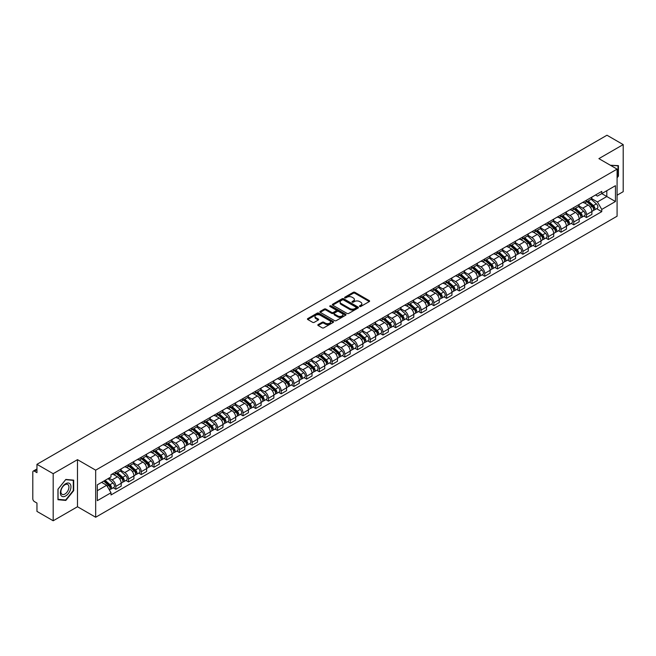 <?xml version="1.0" encoding="UTF-8"?>
<svg xmlns="http://www.w3.org/2000/svg" width="656" height="656" viewBox="0 0 656 656"><rect width="100%" height="100%" fill="white"/><g stroke="black" fill="none" stroke-linecap="round" stroke-linejoin="round"><path stroke-width="0.98" d="M359.66 306.475A0.795 0.459 0 0 0 360.784 306.475L369.287 301.563A1.132 0.656 0 0 0 369.623 301.104A1.132 0.656 0 0 0 369.287 300.637L354.88 292.322A1.132 0.656 0 0 0 353.281 292.322L344.777 297.234A0.795 0.459 0 0 0 345.892 297.881L346.999 297.242A3.624 2.091 0 0 1 352.116 297.242L353.322 297.939A3.624 2.091 0 0 1 354.379 299.415A3.624 2.091 0 0 1 353.322 300.891L352.223 301.53A0.795 0.459 0 0 0 353.338 302.178L354.437 301.539A3.624 2.091 0 0 1 359.562 301.539L360.767 302.236A3.624 2.091 0 0 1 361.825 303.712A3.624 2.091 0 0 1 360.767 305.188L359.66 305.827A0.795 0.459 0 0 0 359.66 306.475L359.66 305.827M318.144 324.581A1.132 0.656 0 0 0 317.807 325.04A1.132 0.656 0 0 0 318.144 325.499L322.186 327.836A1.132 0.656 0 0 0 323.785 327.836L333.232 322.383A1.132 0.656 0 0 0 333.56 321.924A1.132 0.656 0 0 0 333.232 321.456L318.824 313.142A1.132 0.656 0 0 0 317.217 313.142L307.779 318.595A1.132 0.656 0 0 0 307.443 319.054A1.132 0.656 0 0 0 307.779 319.521L312.658 322.334A1.132 0.656 0 0 0 314.257 322.334L318.299 320.005A1.132 0.656 0 0 0 318.636 319.538A1.132 0.656 0 0 0 318.299 319.078L315.88 317.684A3.026 1.747 0 0 1 314.995 316.446A3.026 1.747 0 0 1 316.864 314.831A3.026 1.747 0 0 1 320.161 315.208L329.648 320.686A3.026 1.747 0 0 1 330.534 321.924A3.026 1.747 0 0 1 328.664 323.539A3.026 1.747 0 0 1 325.368 323.154L323.785 322.244A1.132 0.656 0 0 0 322.186 322.244L318.144 324.581L318.144 325.499L322.186 323.187L322.186 322.244M95.669 470.163L77.49 459.659L53.185 473.689L36.957 464.325L606.972 135.226L623.2 144.599L598.895 158.629L617.083 169.125L95.669 470.163L95.669 517.24L617.083 216.209L617.083 169.125M347.073 313.461A1.132 0.656 0 0 0 348.68 313.461L358.119 308.008A1.132 0.656 0 0 0 358.455 307.549A1.132 0.656 0 0 0 358.119 307.09L343.711 298.767A1.132 0.656 0 0 0 342.112 298.767L332.666 304.22A1.132 0.656 0 0 0 332.338 304.679A1.132 0.656 0 0 0 332.666 305.147L347.073 313.461M330.222 306.647A0.795 0.459 0 0 1 331.026 306.754L345.663 315.208L336.233 320.653A1.132 0.656 0 0 1 334.626 320.653L320.218 312.33L320.218 311.403A1.132 0.656 0 0 0 319.89 311.871A1.132 0.656 0 0 0 320.218 312.33M320.218 311.403L324.261 309.074A1.132 0.656 0 0 1 325.868 309.074L331.706 312.445A1.132 0.656 0 0 0 333.305 312.445L335.987 310.895A1.132 0.656 0 0 0 336.323 310.436A1.132 0.656 0 0 0 335.987 309.976L329.911 306.459A0.795 0.459 0 0 1 331.026 305.819L345.679 314.273A1.132 0.656 0 0 1 346.007 314.732A1.132 0.656 0 0 1 345.679 315.2L345.679 314.273M53.185 473.689L53.185 520.774L36.957 511.401L36.957 503.07L34.432 501.61A2.304 1.328 -120 0 1 32.8 498.781L32.8 472.14A2.304 1.328 -120 0 1 33.276 471.082L36.957 468.958M617.083 195.209L623.2 191.675L623.2 144.599M53.185 520.774L77.49 506.744L95.669 517.24M36.957 464.325L36.957 472.656L34.432 471.197A2.304 1.328 -120 0 0 33.276 471.082M586.505 200.203A5.305 3.067 60 0 1 585.406 202.581L590.785 199.473A5.305 3.067 -120 0 0 591.884 197.095M578.863 205.91L582.749 208.157A5.305 3.067 60 0 1 586.505 214.651L591.884 211.544A5.305 3.067 -120 0 0 588.137 205.049L584.283 202.827M591.884 211.544L591.884 214.422L586.505 217.521L583.922 216.037M585.406 202.581A5.305 3.067 60 0 1 582.79 202.343M586.505 214.651L586.505 217.521M573.779 207.542A5.305 3.067 60 0 1 572.68 209.928L578.067 206.82A5.305 3.067 -120 0 0 579.166 204.434M571.204 223.376L573.779 224.869L579.166 221.761L579.166 218.891A5.305 3.067 -120 0 0 575.41 212.396L571.565 210.166M572.68 209.928A5.305 3.067 60 0 1 570.072 209.682M566.144 213.257L570.031 215.504A5.305 3.067 60 0 1 573.779 221.999L573.779 224.869M561.06 214.889A5.305 3.067 60 0 1 559.962 217.267L565.341 214.159A5.305 3.067 -120 0 0 566.44 211.781M558.477 230.723L561.06 232.216L566.44 229.108L566.44 226.238A5.305 3.067 -120 0 0 562.692 219.735L558.838 217.513M559.962 217.267A5.305 3.067 60 0 1 557.354 217.029M553.426 220.605L557.313 222.843A5.305 3.067 60 0 1 561.06 229.346L561.06 232.216M548.342 222.236A5.305 3.067 60 0 1 547.243 224.614L552.623 221.507A5.305 3.067 -120 0 0 553.721 219.129M545.759 238.071L548.342 239.563L553.721 236.455L553.721 233.577A5.305 3.067 -120 0 0 549.974 227.083L546.12 224.86M547.243 224.614A5.305 3.067 60 0 1 544.628 224.377M540.7 227.944L544.587 230.19A5.305 3.067 60 0 1 548.342 236.685L548.342 239.563M535.616 229.575A5.305 3.067 60 0 1 534.517 231.962L539.904 228.854A5.305 3.067 -120 0 0 541.003 226.468M533.041 245.418L535.616 246.902L541.003 243.794L541.003 240.924A5.305 3.067 -120 0 0 537.248 234.43L533.394 232.199M534.517 231.962A5.305 3.067 60 0 1 531.909 231.724M527.982 235.291L531.868 237.538A5.305 3.067 60 0 1 535.616 244.032L535.616 246.902M522.898 236.923A5.305 3.067 60 0 1 521.799 239.301L527.178 236.193A5.305 3.067 -120 0 0 528.277 233.815M520.315 252.757L522.898 254.249L528.277 251.141L528.277 248.271A5.305 3.067 -120 0 0 524.529 241.769L520.675 239.547M521.799 239.301A5.305 3.067 60 0 1 519.183 239.063M515.255 242.638L519.142 244.877A5.305 3.067 60 0 1 522.898 251.379L522.898 254.249M510.179 244.27A5.305 3.067 60 0 1 509.081 246.648L514.46 243.54A5.305 3.067 -120 0 0 515.559 241.162M507.596 260.104L510.179 261.596L515.559 258.489L515.559 255.61A5.305 3.067 -120 0 0 511.803 249.116L507.957 246.894M509.081 246.648A5.305 3.067 60 0 1 506.465 246.41M502.537 249.977L506.424 252.224A5.305 3.067 60 0 1 510.179 258.718L510.179 261.596M497.453 251.609A5.305 3.067 60 0 1 496.354 253.995L501.742 250.887A5.305 3.067 -120 0 0 502.84 248.501M494.87 267.451L497.453 268.935L502.84 265.828L502.84 262.958A5.305 3.067 -120 0 0 499.085 256.463L495.231 254.233M496.354 253.995A5.305 3.067 60 0 1 493.747 253.757M489.819 257.324L493.706 259.571A5.305 3.067 60 0 1 497.453 266.065L497.453 268.935M484.735 258.956A5.305 3.067 60 0 1 483.636 261.334L489.015 258.226A5.305 3.067 -120 0 0 490.114 255.848M482.152 274.79L484.735 276.283L490.114 273.175L490.114 270.305A5.305 3.067 -120 0 0 486.367 263.802L482.513 261.58M483.636 261.334A5.305 3.067 60 0 1 481.02 261.096M477.092 264.671L480.979 266.91A5.305 3.067 60 0 1 484.735 273.413L484.735 276.283M472.008 266.303A5.305 3.067 60 0 1 470.91 268.681L476.297 265.573A5.305 3.067 -120 0 0 477.396 263.195M469.434 282.137L472.008 283.63L477.396 280.522L477.396 277.644A5.305 3.067 -120 0 0 473.64 271.149L469.794 268.927M470.91 268.681A5.305 3.067 60 0 1 468.302 268.443M464.374 272.01L468.261 274.257A5.305 3.067 60 0 1 472.008 280.752L472.008 283.63M459.29 273.642A5.305 3.067 60 0 1 458.191 276.028L463.571 272.921A5.305 3.067 -120 0 0 464.669 270.534M456.707 289.485L459.29 290.969L464.669 287.861L464.669 284.991A5.305 3.067 -120 0 0 460.922 278.497L457.068 276.274M458.191 276.028A5.305 3.067 60 0 1 455.584 275.791M451.656 279.358L455.543 281.604A5.305 3.067 60 0 1 459.29 288.099L459.29 290.969M446.572 280.989A5.305 3.067 60 0 1 445.473 283.367L450.852 280.268A5.305 3.067 -120 0 0 451.951 277.882M443.989 296.824L446.572 298.316L451.951 295.208L451.951 292.338A5.305 3.067 -120 0 0 448.204 285.836L444.35 283.613M445.473 283.367A5.305 3.067 60 0 1 442.857 283.13M438.93 286.705L442.816 288.943A5.305 3.067 60 0 1 446.572 295.446L446.572 298.316M433.846 288.337A5.305 3.067 60 0 1 432.747 290.715L438.134 287.607A5.305 3.067 -120 0 0 439.233 285.229M431.271 304.171L433.846 305.663L439.233 302.555L439.233 299.677A5.305 3.067 -120 0 0 435.477 293.183L431.623 290.961M432.747 290.715A5.305 3.067 60 0 1 430.139 290.477M426.211 294.044L430.098 296.291A5.305 3.067 60 0 1 433.846 302.785L433.846 305.663M421.127 295.676A5.305 3.067 60 0 1 420.029 298.062L425.408 294.954A5.305 3.067 -120 0 0 426.507 292.568M418.544 311.518L421.127 313.002L426.507 309.894L426.507 307.024A5.305 3.067 -120 0 0 422.759 300.53L418.905 298.308M420.029 298.062A5.305 3.067 60 0 1 417.413 297.824M413.485 301.391L417.372 303.638A5.305 3.067 60 0 1 421.127 310.132L421.127 313.002M408.401 303.023A5.305 3.067 60 0 1 407.31 305.409L412.69 302.301A5.305 3.067 -120 0 0 413.788 299.915M405.826 318.857L408.409 320.349L413.788 317.242L413.788 314.372A5.305 3.067 -120 0 0 410.033 307.869L406.187 305.647M407.31 305.409A5.305 3.067 60 0 1 404.695 305.163M400.767 308.738L404.654 310.977A5.305 3.067 60 0 1 408.409 317.479L408.409 320.349M395.683 310.37A5.305 3.067 60 0 1 394.584 312.748L399.971 309.64A5.305 3.067 -120 0 0 401.062 307.262M393.1 326.204L395.683 327.697L401.062 324.589L401.062 321.719A5.305 3.067 -120 0 0 397.315 315.216L393.461 312.994M394.584 312.748A5.305 3.067 60 0 1 391.976 312.51M388.049 316.077L391.935 318.324A5.305 3.067 60 0 1 395.683 324.818L395.683 327.697M382.965 317.709A5.305 3.067 60 0 1 381.866 320.095L387.245 316.987A5.305 3.067 -120 0 0 388.344 314.609M380.382 333.551L382.965 335.036L388.344 331.928L388.344 329.058A5.305 3.067 -120 0 0 384.596 322.563L380.742 320.341M381.866 320.095A5.305 3.067 60 0 1 379.25 319.857M375.322 323.424L379.209 325.671A5.305 3.067 60 0 1 382.965 332.166L382.965 335.036M370.238 325.056A5.305 3.067 60 0 1 369.139 327.442L374.527 324.335A5.305 3.067 -120 0 0 375.626 321.948M367.663 340.89L370.238 342.383L375.626 339.275L375.626 336.405A5.305 3.067 -120 0 0 371.87 329.911L368.016 327.68M369.139 327.442A5.305 3.067 60 0 1 366.532 327.196M362.604 330.772L366.491 333.01A5.305 3.067 60 0 1 370.238 339.513L370.238 342.383M357.52 332.403A5.305 3.067 60 0 1 356.421 334.781L361.8 331.674A5.305 3.067 -120 0 0 362.899 329.296M354.937 348.238L357.52 349.73L362.899 346.622L362.899 343.752A5.305 3.067 -120 0 0 359.152 337.25L355.298 335.027M356.421 334.781A5.305 3.067 60 0 1 353.814 334.544M349.878 338.111L353.773 340.357A5.305 3.067 60 0 1 357.52 346.86L357.52 349.73M344.802 339.751A5.305 3.067 60 0 1 343.703 342.129L349.082 339.021A5.305 3.067 -120 0 0 350.181 336.643M342.219 355.585L344.802 357.069L350.181 353.961L350.181 351.091A5.305 3.067 -120 0 0 346.434 344.597L342.58 342.375M343.703 342.129A5.305 3.067 60 0 1 341.087 341.891M337.159 345.458L341.046 347.705A5.305 3.067 60 0 1 344.802 354.199L344.802 357.069M332.075 347.09A5.305 3.067 60 0 1 330.977 349.476L336.364 346.368A5.305 3.067 -120 0 0 337.463 343.982M329.501 362.924L332.075 364.416L337.463 361.308L337.463 358.438A5.305 3.067 -120 0 0 333.707 351.944L329.853 349.714M330.977 349.476A5.305 3.067 60 0 1 328.369 349.23M324.441 352.805L328.328 355.052A5.305 3.067 60 0 1 332.075 361.546L332.075 364.416M319.357 354.437A5.305 3.067 60 0 1 318.258 356.815L323.638 353.707A5.305 3.067 -120 0 0 324.736 351.329M316.774 370.271L319.357 371.763L324.736 368.656L324.736 365.786A5.305 3.067 -120 0 0 320.989 359.283L317.135 357.061M318.258 356.815A5.305 3.067 60 0 1 315.643 356.577M311.715 360.152L315.602 362.391A5.305 3.067 60 0 1 319.357 368.893L319.357 371.763M306.631 361.784A5.305 3.067 60 0 1 305.532 364.162L310.919 361.054A5.305 3.067 -120 0 0 312.018 358.676M304.056 377.618L306.631 379.102L312.018 376.003L312.018 373.125A5.305 3.067 -120 0 0 308.263 366.63L304.417 364.408M305.532 364.162A5.305 3.067 60 0 1 302.924 363.924M298.997 367.491L302.883 369.738A5.305 3.067 60 0 1 306.631 376.232L306.631 379.102M293.913 369.123A5.305 3.067 60 0 1 292.814 371.509L298.193 368.401A5.305 3.067 -120 0 0 299.292 366.015M291.33 384.957L293.913 386.45L299.292 383.342L299.292 380.472A5.305 3.067 -120 0 0 295.544 373.977L291.69 371.747M292.814 371.509A5.305 3.067 60 0 1 290.206 371.263M286.278 374.838L290.165 377.085A5.305 3.067 60 0 1 293.913 383.58L293.913 386.45M281.194 376.47A5.305 3.067 60 0 1 280.096 378.848L285.475 375.74A5.305 3.067 -120 0 0 286.574 373.362M278.611 392.304L281.194 393.797L286.574 390.689L286.574 387.819A5.305 3.067 -120 0 0 282.826 381.316L278.972 379.094M280.096 378.848A5.305 3.067 60 0 1 277.48 378.61M273.552 382.186L277.439 384.424A5.305 3.067 60 0 1 281.194 390.927L281.194 393.797M268.468 383.817A5.305 3.067 60 0 1 267.369 386.195L272.757 383.088A5.305 3.067 -120 0 0 273.855 380.71M265.893 399.652L268.468 401.144L273.855 398.036L273.855 395.158A5.305 3.067 -120 0 0 270.1 388.664L266.246 386.441M267.369 386.195A5.305 3.067 60 0 1 264.762 385.958M260.834 389.525L264.721 391.771A5.305 3.067 60 0 1 268.468 398.266L268.468 401.144M255.75 391.156A5.305 3.067 60 0 1 254.651 393.543L260.03 390.435A5.305 3.067 -120 0 0 261.129 388.049M253.167 406.999L255.75 408.483L261.129 405.375L261.129 402.505A5.305 3.067 -120 0 0 257.382 396.011L253.528 393.78M254.651 393.543A5.305 3.067 60 0 1 252.035 393.305M248.107 396.872L251.994 399.119A5.305 3.067 60 0 1 255.75 405.613L255.75 408.483M243.032 398.504A5.305 3.067 60 0 1 241.933 400.882L247.312 397.774A5.305 3.067 -120 0 0 248.411 395.396M240.449 414.338L243.032 415.83L248.411 412.722L248.411 409.852A5.305 3.067 -120 0 0 244.655 403.35L240.809 401.128M241.933 400.882A5.305 3.067 60 0 1 239.317 400.644M235.389 404.219L239.276 406.458A5.305 3.067 60 0 1 243.032 412.96L243.032 415.83M230.305 405.851A5.305 3.067 60 0 1 229.206 408.229L234.594 405.121A5.305 3.067 -120 0 0 235.693 402.743M227.722 421.685L230.305 423.177L235.693 420.07L235.693 417.191A5.305 3.067 -120 0 0 231.937 410.697L228.083 408.475M229.206 408.229A5.305 3.067 60 0 1 226.599 407.991M222.671 411.558L226.558 413.805A5.305 3.067 60 0 1 230.305 420.299L230.305 423.177M217.587 413.19A5.305 3.067 60 0 1 216.488 415.576L221.867 412.468A5.305 3.067 -120 0 0 222.966 410.082M215.004 429.032L217.587 430.516L222.966 427.409L222.966 424.539A5.305 3.067 -120 0 0 219.219 418.044L215.365 415.814M216.488 415.576A5.305 3.067 60 0 1 213.872 415.338M209.945 418.905L213.831 421.152A5.305 3.067 60 0 1 217.587 427.646L217.587 430.516M204.861 420.537A5.305 3.067 60 0 1 203.762 422.915L209.149 419.807A5.305 3.067 -120 0 0 210.248 417.429M202.286 436.371L204.861 437.864L210.248 434.756L210.248 431.886A5.305 3.067 -120 0 0 206.492 425.383L202.647 423.161M203.762 422.915A5.305 3.067 60 0 1 201.154 422.677M197.226 426.252L201.113 428.491A5.305 3.067 60 0 1 204.861 434.994L204.861 437.864M192.142 427.884A5.305 3.067 60 0 1 191.044 430.262L196.423 427.154A5.305 3.067 -120 0 0 197.522 424.776M189.559 443.718L192.142 445.211L197.522 442.103L197.522 439.225A5.305 3.067 -120 0 0 193.774 432.73L189.92 430.508M191.044 430.262A5.305 3.067 60 0 1 188.436 430.024M184.508 433.591L188.395 435.838A5.305 3.067 60 0 1 192.142 442.333L192.142 445.211M179.424 435.223A5.305 3.067 60 0 1 178.325 437.609L183.705 434.502A5.305 3.067 -120 0 0 184.803 432.115M176.841 451.066L179.424 452.55L184.803 449.442L184.803 446.572A5.305 3.067 -120 0 0 181.056 440.078L177.202 437.855M178.325 437.609A5.305 3.067 60 0 1 175.71 437.372M171.782 440.939L175.669 443.185A5.305 3.067 60 0 1 179.424 449.68L179.424 452.55M166.698 442.57A5.305 3.067 60 0 1 165.599 444.948L170.986 441.849A5.305 3.067 -120 0 0 172.085 439.463M164.123 458.405L166.698 459.897L172.085 456.789L172.085 453.919A5.305 3.067 -120 0 0 168.33 447.417L164.476 445.194M165.599 444.948A5.305 3.067 60 0 1 162.991 444.711M159.064 448.286L162.95 450.524A5.305 3.067 60 0 1 166.698 457.027L166.698 459.897M153.98 449.918A5.305 3.067 60 0 1 152.881 452.296L158.26 449.188A5.305 3.067 -120 0 0 159.359 446.81M151.397 465.752L153.98 467.244L159.359 464.136L159.359 461.258A5.305 3.067 -120 0 0 155.611 454.764L151.757 452.542M152.881 452.296A5.305 3.067 60 0 1 150.265 452.058M146.337 455.625L150.224 457.872A5.305 3.067 60 0 1 153.98 464.366L153.98 467.244M141.253 457.257A5.305 3.067 60 0 1 140.163 459.643L145.542 456.535A5.305 3.067 -120 0 0 146.641 454.149M138.678 473.099L141.261 474.583L146.641 471.475L146.641 468.605A5.305 3.067 -120 0 0 142.885 462.111L139.039 459.889M140.163 459.643A5.305 3.067 60 0 1 137.547 459.405M133.619 462.972L137.506 465.219A5.305 3.067 60 0 1 141.261 471.713L141.261 474.583M128.535 464.604A5.305 3.067 60 0 1 127.436 466.99L132.824 463.882A5.305 3.067 -120 0 0 133.914 461.496M125.952 480.438L128.535 481.93L133.914 478.823L133.914 475.953A5.305 3.067 -120 0 0 130.167 469.45L126.313 467.228M127.436 466.99A5.305 3.067 60 0 1 124.829 466.744M120.901 470.319L124.788 472.558A5.305 3.067 60 0 1 128.535 479.06L128.535 481.93M115.817 471.951A5.305 3.067 60 0 1 114.718 474.329L120.097 471.221A5.305 3.067 -120 0 0 121.196 468.843M113.234 487.785L115.817 489.278L121.196 486.17L121.196 483.3A5.305 3.067 -120 0 0 117.449 476.797L113.595 474.575M114.718 474.329A5.305 3.067 60 0 1 112.102 474.091M108.962 478.117L112.061 479.905A5.305 3.067 60 0 1 115.817 486.399L115.817 489.278M595.517 194.996L597.427 196.103L615.451 185.697L606.808 190.691L606.808 196.529L597.427 201.941L591.589 198.571M97.301 490.688L106.682 485.276L111.003 492.763L97.301 500.667L97.301 484.85L111.003 476.937L111.003 474.731L601.757 191.396L601.757 193.61L615.451 201.515L601.757 209.428L597.427 201.941M615.451 185.697L615.451 201.515M111.003 492.763L111.003 494.968L601.757 211.642L601.757 209.428M617.083 177.809L618.428 176.136L618.428 165.648L610.334 165.23M77.49 459.659L77.49 506.744M57.958 499.724L65.83 500.43L73.693 490.639L73.693 480.143L65.83 479.438L57.958 489.228L57.958 499.724M106.682 485.276L101.623 482.357M596.648 208.69L601.757 211.642M64.993 499.946L65.83 500.43M359.98 306.59L360.767 306.131A3.624 2.091 0 0 0 361.825 304.655L361.825 303.712M354.379 299.415L354.379 300.358A3.624 2.091 0 0 1 353.322 301.834L352.534 302.285M369.287 300.637L369.287 301.563L354.88 293.265A1.132 0.656 0 0 0 353.281 293.265L345.089 297.988M358.11 308.017L343.711 299.71A1.132 0.656 0 0 0 342.112 299.71L332.682 305.155L332.666 304.22M356.118 307.869A0.795 0.459 0 0 0 356.118 307.221L343.473 299.923A0.795 0.459 0 0 0 342.35 299.923L341.194 300.596A3.624 2.091 0 0 0 340.136 302.072A3.624 2.091 0 0 0 341.194 303.548L349.837 308.541A3.624 2.091 0 0 0 354.962 308.541L356.118 307.869L356.118 308.812A0.795 0.459 0 0 0 356.356 308.492L356.356 307.549M340.136 302.072L340.136 303.015A3.624 2.091 0 0 0 341.194 304.491L341.194 303.548M356.118 308.812L354.962 309.484A3.624 2.091 0 0 1 349.837 309.484L341.194 304.491M320.235 312.338L324.261 310.017L324.261 309.074M336.323 310.436L336.323 311.379A1.132 0.656 0 0 1 335.987 311.838L333.305 313.388A1.132 0.656 0 0 1 331.706 313.388L325.868 310.017A1.132 0.656 0 0 0 324.261 310.017M337.774 315.946A3.026 1.747 0 0 0 341.071 316.323A3.026 1.747 0 0 0 342.94 314.708A3.026 1.747 0 0 0 342.055 313.478L338.709 311.543A1.132 0.656 0 0 0 337.11 311.543L334.429 313.092A1.132 0.656 0 0 0 334.101 313.56A1.132 0.656 0 0 0 334.429 314.019L337.774 315.946L337.774 316.889A3.026 1.747 0 0 0 341.071 317.266A3.026 1.747 0 0 0 342.94 315.651L342.94 314.708M334.101 313.56L334.101 314.495A1.132 0.656 0 0 0 334.429 314.962L334.429 314.019M337.774 316.889L334.429 314.962M330.534 321.924L330.534 322.859A3.026 1.747 0 0 1 328.664 324.474A3.026 1.747 0 0 1 325.368 324.097L323.785 323.187A1.132 0.656 0 0 0 322.186 323.187M314.995 316.446L314.995 317.389A3.026 1.747 0 0 0 315.88 318.619L315.88 317.684M318.299 319.078L318.299 320.005L315.88 318.619M333.215 322.391L318.824 314.085A1.132 0.656 0 0 0 317.217 314.085L307.787 319.529L307.779 318.595M586.874 201.736L592.056 206.361A2.886 1.665 60 0 1 592.958 210.814L591.884 211.437M587.005 201.859L589.449 203.262M587.391 201.433L593.163 206.583A1.386 0.795 60 0 1 593.598 208.723A1.386 0.795 60 0 1 593.475 208.772M588.26 200.933L593.442 205.558A2.886 1.665 60 0 1 594.344 210.018A2.886 1.665 60 0 1 593.475 210.109M591.146 199.194L596.378 203.868A2.886 1.665 60 0 1 597.28 208.321L594.344 210.018M574.148 209.075L579.338 213.7A2.886 1.665 60 0 1 580.24 218.161L579.166 218.784M574.287 209.198L576.731 210.609M574.672 208.78L580.445 213.922A1.386 0.795 60 0 1 580.88 216.062A1.386 0.795 60 0 1 580.749 216.111M575.533 208.28L580.724 212.905A2.886 1.665 60 0 1 581.626 217.366A2.886 1.665 60 0 1 580.757 217.456M578.428 206.542L583.66 211.207A2.886 1.665 60 0 1 584.562 215.668L581.626 217.366M561.429 216.423L566.612 221.047A2.886 1.665 60 0 1 567.522 225.508L566.44 226.131M561.569 216.546L564.004 217.956M561.954 216.119L567.719 221.269A1.386 0.795 60 0 1 568.153 223.409A1.386 0.795 60 0 1 568.03 223.458M562.815 215.619L567.998 220.252A2.886 1.665 60 0 1 568.908 224.705A2.886 1.665 60 0 1 568.03 224.803M565.71 213.889L570.933 218.555A2.886 1.665 60 0 1 571.843 223.015L568.908 224.705M610.351 165.238L618.026 165.853L618.026 176.021L617.083 177.186M617.517 165.566L618.026 165.853M70.258 484.128A7.495 4.33 120 0 0 63.017 486.071A7.495 4.33 120 0 0 61.074 495.551A7.495 4.33 120 0 0 68.314 493.607A7.495 4.33 120 0 0 70.258 484.128M68.396 485.087A5.674 3.28 120 0 0 67.757 484.497A5.674 3.28 120 0 0 62.476 487.146A5.674 3.28 120 0 0 61.443 493.738A5.674 3.28 120 0 0 62.082 494.329A5.674 3.28 120 0 0 67.363 491.68A5.674 3.28 120 0 0 68.396 485.087M65.666 500.003L58.04 499.323L58.04 489.163L65.666 479.675L73.292 480.356L73.292 490.524L65.666 500.003M72.783 480.061L73.292 480.356M548.711 223.77L553.894 228.395A2.886 1.665 60 0 1 554.796 232.855L553.721 233.47M548.842 223.893L551.286 225.295M549.228 223.466L555.001 228.616A1.386 0.795 60 0 1 555.435 230.756A1.386 0.795 60 0 1 555.304 230.805M550.097 222.966L555.279 227.591A2.886 1.665 60 0 1 556.181 232.052A2.886 1.665 60 0 1 555.312 232.142M552.983 221.236L558.215 225.902A2.886 1.665 60 0 1 559.117 230.354L556.181 232.052M535.985 231.109L541.167 235.742A2.886 1.665 60 0 1 542.077 240.194L541.003 240.818M536.124 231.232L538.568 232.642M536.51 230.814L542.274 235.955A1.386 0.795 60 0 1 542.709 238.095A1.386 0.795 60 0 1 542.586 238.144M537.371 230.313L542.553 234.938A2.886 1.665 60 0 1 543.463 239.399A2.886 1.665 60 0 1 542.594 239.489M540.265 228.575L545.489 233.241A2.886 1.665 60 0 1 546.399 237.702L543.463 239.399M523.267 238.456L528.449 243.081A2.886 1.665 60 0 1 529.351 247.542L528.277 248.165M523.406 238.579L525.841 239.989M523.791 238.153L529.556 243.302A1.386 0.795 60 0 1 529.991 245.442A1.386 0.795 60 0 1 529.868 245.492M524.652 237.661L529.835 242.285A2.886 1.665 60 0 1 530.737 246.738A2.886 1.665 60 0 1 529.868 246.836M527.539 235.922L532.77 240.588A2.886 1.665 60 0 1 533.672 245.049L530.737 246.738M510.54 245.803L515.731 250.428A2.886 1.665 60 0 1 516.633 254.889L515.559 255.504M510.68 245.926L513.123 247.337M511.065 245.5L516.838 250.649A1.386 0.795 60 0 1 517.272 252.79A1.386 0.795 60 0 1 517.141 252.839M511.926 245L517.117 249.624A2.886 1.665 60 0 1 518.019 254.085A2.886 1.665 60 0 1 517.149 254.175M514.821 243.269L520.052 247.935A2.886 1.665 60 0 1 520.954 252.388L518.019 254.085M497.822 253.142L503.004 257.775A2.886 1.665 60 0 1 503.915 262.228L502.832 262.851M497.961 253.265L500.397 254.676M498.347 252.847L504.111 257.988A1.386 0.795 60 0 1 504.546 260.129A1.386 0.795 60 0 1 504.423 260.178M499.208 252.347L504.39 256.972A2.886 1.665 60 0 1 505.3 261.432A2.886 1.665 60 0 1 504.423 261.523M502.102 250.608L507.326 255.274A2.886 1.665 60 0 1 508.236 259.735L505.3 261.432M485.104 260.489L490.286 265.114A2.886 1.665 60 0 1 491.188 269.575L490.114 270.198M485.235 260.612L487.679 262.023M485.62 260.186L491.393 265.336A1.386 0.795 60 0 1 491.828 267.476A1.386 0.795 60 0 1 491.697 267.525M486.49 259.694L491.672 264.319A2.886 1.665 60 0 1 492.574 268.771A2.886 1.665 60 0 1 491.705 268.87M489.376 257.956L494.608 262.621A2.886 1.665 60 0 1 495.51 267.082L492.574 268.771M472.377 267.837L477.56 272.461A2.886 1.665 60 0 1 478.47 276.922L477.396 277.537M472.517 267.96L474.96 269.37M472.902 267.533L478.667 272.683A1.386 0.795 60 0 1 479.101 274.823A1.386 0.795 60 0 1 478.978 274.872M473.763 267.033L478.954 271.658A2.886 1.665 60 0 1 479.856 276.119A2.886 1.665 60 0 1 478.987 276.209M476.658 265.303L481.889 269.969A2.886 1.665 60 0 1 482.791 274.421L479.856 276.119M459.659 275.184L464.842 279.809A2.886 1.665 60 0 1 465.744 284.261L464.669 284.884M459.799 275.299L462.234 276.709M460.184 274.88L465.949 280.022A1.386 0.795 60 0 1 466.383 282.162A1.386 0.795 60 0 1 466.26 282.211M461.045 274.38L466.227 279.005A2.886 1.665 60 0 1 467.138 283.466A2.886 1.665 60 0 1 466.26 283.556M463.931 272.642L469.163 277.308A2.886 1.665 60 0 1 470.073 281.768L467.138 283.466M446.941 282.523L452.123 287.148A2.886 1.665 60 0 1 453.025 291.608L451.951 292.232M447.072 282.646L449.516 284.056M447.458 282.219L453.23 287.369A1.386 0.795 60 0 1 453.665 289.509A1.386 0.795 60 0 1 453.534 289.558M448.327 281.727L453.509 286.352A2.886 1.665 60 0 1 454.411 290.805A2.886 1.665 60 0 1 453.542 290.903M451.213 279.989L456.445 284.655A2.886 1.665 60 0 1 457.347 289.116L454.411 290.805M434.215 289.87L439.397 294.495A2.886 1.665 60 0 1 440.307 298.956L439.233 299.571M434.354 289.993L436.789 291.403M434.739 289.567L440.504 294.716A1.386 0.795 60 0 1 440.939 296.856A1.386 0.795 60 0 1 440.816 296.906M435.6 289.066L440.783 293.691A2.886 1.665 60 0 1 441.693 298.152A2.886 1.665 60 0 1 440.824 298.242M438.495 287.336L443.718 292.002A2.886 1.665 60 0 1 444.629 296.455L441.693 298.152M421.496 297.217L426.679 301.842A2.886 1.665 60 0 1 427.581 306.295L426.507 306.918M421.636 297.34L424.071 298.742M422.021 296.914L427.786 302.055A1.386 0.795 60 0 1 428.22 304.195A1.386 0.795 60 0 1 428.097 304.253M422.882 296.414L428.065 301.038A2.886 1.665 60 0 1 428.967 305.499A2.886 1.665 60 0 1 428.097 305.589M425.769 294.675L431 299.341A2.886 1.665 60 0 1 431.902 303.802L428.967 305.499M408.77 304.556L413.961 309.181A2.886 1.665 60 0 1 414.863 313.642L413.788 314.265M408.909 304.679L411.353 306.09M409.295 304.253L415.068 309.402A1.386 0.795 60 0 1 415.502 311.543A1.386 0.795 60 0 1 415.371 311.592M410.156 303.761L415.346 308.386A2.886 1.665 60 0 1 416.248 312.838A2.886 1.665 60 0 1 415.379 312.937M413.05 302.022L418.282 306.688A2.886 1.665 60 0 1 419.184 311.149L416.248 312.838M396.052 311.903L401.234 316.528A2.886 1.665 60 0 1 402.144 320.989L401.062 321.604M396.191 312.026L398.627 313.437M396.577 311.6L402.341 316.75A1.386 0.795 60 0 1 402.776 318.89A1.386 0.795 60 0 1 402.653 318.939M397.438 311.1L402.62 315.725A2.886 1.665 60 0 1 403.53 320.185A2.886 1.665 60 0 1 402.653 320.276M400.332 309.37L405.556 314.035A2.886 1.665 60 0 1 406.466 318.488L403.53 320.185M383.334 319.251L388.516 323.875A2.886 1.665 60 0 1 389.418 328.328L388.344 328.951M383.465 319.374L385.908 320.776M383.85 318.947L389.623 324.089A1.386 0.795 60 0 1 390.058 326.229A1.386 0.795 60 0 1 389.926 326.286M384.719 318.447L389.902 323.072A2.886 1.665 60 0 1 390.804 327.533A2.886 1.665 60 0 1 389.935 327.623M387.606 316.709L392.837 321.374A2.886 1.665 60 0 1 393.739 325.835L390.804 327.533M370.607 326.59L375.79 331.214A2.886 1.665 60 0 1 376.7 335.675L375.626 336.298M370.747 326.713L373.19 328.123M371.132 326.286L376.897 331.436A1.386 0.795 60 0 1 377.331 333.576A1.386 0.795 60 0 1 377.208 333.625M371.993 325.794L377.175 330.419A2.886 1.665 60 0 1 378.086 334.872A2.886 1.665 60 0 1 377.216 334.97M374.888 324.056L380.111 328.722A2.886 1.665 60 0 1 381.021 333.182L378.086 334.872M357.889 333.937L363.071 338.562A2.886 1.665 60 0 1 363.973 343.022L362.899 343.646M358.028 334.06L360.464 335.47M358.414 333.633L364.178 338.783A1.386 0.795 60 0 1 364.613 340.923A1.386 0.795 60 0 1 364.49 340.972M359.275 333.133L364.457 337.758A2.886 1.665 60 0 1 365.359 342.219A2.886 1.665 60 0 1 364.49 342.309M362.161 331.403L367.393 336.069A2.886 1.665 60 0 1 368.295 340.521L365.359 342.219M345.163 341.284L350.353 345.909A2.886 1.665 60 0 1 351.255 350.361L350.181 350.985M345.302 341.407L347.746 342.809M345.687 340.981L351.46 346.13A1.386 0.795 60 0 1 351.895 348.262A1.386 0.795 60 0 1 351.764 348.32M346.557 340.48L351.739 345.105A2.886 1.665 60 0 1 352.641 349.566A2.886 1.665 60 0 1 351.772 349.656M349.443 338.742L354.675 343.408A2.886 1.665 60 0 1 355.577 347.869L352.641 349.566M332.444 348.623L337.627 353.248A2.886 1.665 60 0 1 338.537 357.709L337.455 358.332M332.584 348.746L335.019 350.156M332.969 348.328L338.734 353.469A1.386 0.795 60 0 1 339.168 355.609A1.386 0.795 60 0 1 339.045 355.659M333.83 347.828L339.013 352.452A2.886 1.665 60 0 1 339.923 356.913A2.886 1.665 60 0 1 339.054 357.003M336.725 346.089L341.948 350.755A2.886 1.665 60 0 1 342.858 355.216L339.923 356.913M319.726 355.97L324.909 360.595A2.886 1.665 60 0 1 325.811 365.056L324.736 365.679M319.857 356.093L322.301 357.504M320.243 355.667L326.016 360.816A1.386 0.795 60 0 1 326.45 362.957A1.386 0.795 60 0 1 326.327 363.006M321.112 355.167L326.294 359.8A2.886 1.665 60 0 1 327.196 364.252A2.886 1.665 60 0 1 326.327 364.342M323.998 353.436L329.23 358.102A2.886 1.665 60 0 1 330.132 362.563L327.196 364.252M307 363.317L312.19 367.942A2.886 1.665 60 0 1 313.092 372.395L312.018 373.018M307.139 363.44L309.583 364.843M307.525 363.014L313.297 368.164A1.386 0.795 60 0 1 313.732 370.304A1.386 0.795 60 0 1 313.601 370.353M308.386 362.514L313.576 367.139A2.886 1.665 60 0 1 314.478 371.599A2.886 1.665 60 0 1 313.609 371.69M311.28 360.775L316.512 365.449A2.886 1.665 60 0 1 317.414 369.902L314.478 371.599M294.282 370.656L299.464 375.281A2.886 1.665 60 0 1 300.366 379.742L299.292 380.365M294.421 370.779L296.856 372.19M294.806 370.361L300.571 375.503A1.386 0.795 60 0 1 301.006 377.643A1.386 0.795 60 0 1 300.883 377.692M295.667 369.861L300.85 374.486A2.886 1.665 60 0 1 301.76 378.947A2.886 1.665 60 0 1 300.883 379.037M298.562 368.123L303.785 372.788A2.886 1.665 60 0 1 304.696 377.249L301.76 378.947M281.563 378.004L286.746 382.628A2.886 1.665 60 0 1 287.648 387.089L286.574 387.712M281.695 378.127L284.138 379.537M282.08 377.7L287.853 382.85A1.386 0.795 60 0 1 288.287 384.99A1.386 0.795 60 0 1 288.156 385.039M282.949 377.2L288.132 381.833A2.886 1.665 60 0 1 289.034 386.286A2.886 1.665 60 0 1 288.164 386.384M285.836 375.47L291.067 380.136A2.886 1.665 60 0 1 291.969 384.596L289.034 386.286M268.837 385.351L274.019 389.976A2.886 1.665 60 0 1 274.93 394.436L273.855 395.051M268.976 385.474L271.42 386.876M269.362 385.047L275.126 390.197A1.386 0.795 60 0 1 275.561 392.337A1.386 0.795 60 0 1 275.438 392.386M270.223 384.547L275.405 389.172A2.886 1.665 60 0 1 276.315 393.633A2.886 1.665 60 0 1 275.446 393.723M273.117 382.817L278.341 387.483A2.886 1.665 60 0 1 279.251 391.935L276.315 393.633M256.119 392.69L261.301 397.323A2.886 1.665 60 0 1 262.203 401.775L261.129 402.399M256.258 392.813L258.694 394.223M256.644 392.395L262.408 397.536A1.386 0.795 60 0 1 262.843 399.676A1.386 0.795 60 0 1 262.72 399.725M257.505 391.894L262.687 396.519A2.886 1.665 60 0 1 263.589 400.98A2.886 1.665 60 0 1 262.72 401.07M260.391 390.156L265.623 394.822A2.886 1.665 60 0 1 266.525 399.283L263.589 400.98M243.392 400.037L248.583 404.662A2.886 1.665 60 0 1 249.485 409.123L248.411 409.746M243.532 400.16L245.975 401.57M243.917 399.734L249.69 404.883A1.386 0.795 60 0 1 250.125 407.023A1.386 0.795 60 0 1 249.993 407.073M244.778 399.242L249.969 403.866A2.886 1.665 60 0 1 250.871 408.319A2.886 1.665 60 0 1 250.002 408.417M247.673 397.503L252.904 402.169A2.886 1.665 60 0 1 253.806 406.63L250.871 408.319M230.674 407.384L235.857 412.009A2.886 1.665 60 0 1 236.767 416.47L235.684 417.085M230.814 407.507L233.249 408.918M231.199 407.081L236.964 412.23A1.386 0.795 60 0 1 237.398 414.371A1.386 0.795 60 0 1 237.275 414.42M232.06 406.581L237.242 411.205A2.886 1.665 60 0 1 238.153 415.666A2.886 1.665 60 0 1 237.275 415.756M234.955 404.85L240.178 409.516A2.886 1.665 60 0 1 241.088 413.969L238.153 415.666M217.956 414.723L223.138 419.356A2.886 1.665 60 0 1 224.04 423.809L222.966 424.432M218.087 414.846L220.531 416.257M218.473 414.428L224.245 419.569A1.386 0.795 60 0 1 224.68 421.71A1.386 0.795 60 0 1 224.549 421.759M219.342 413.928L224.524 418.553A2.886 1.665 60 0 1 225.426 423.013A2.886 1.665 60 0 1 224.557 423.104M222.228 412.189L227.46 416.855A2.886 1.665 60 0 1 228.362 421.316L225.426 423.013M205.23 422.07L210.412 426.695A2.886 1.665 60 0 1 211.322 431.156L210.248 431.779M205.369 422.193L207.813 423.604M205.754 421.767L211.519 426.917A1.386 0.795 60 0 1 211.954 429.057A1.386 0.795 60 0 1 211.831 429.106M206.615 421.275L211.806 425.9A2.886 1.665 60 0 1 212.708 430.352A2.886 1.665 60 0 1 211.839 430.451M209.51 419.537L214.742 424.202A2.886 1.665 60 0 1 215.644 428.663L212.708 430.352M192.511 429.418L197.694 434.042A2.886 1.665 60 0 1 198.596 438.503L197.522 439.118M192.651 429.541L195.086 430.951M193.036 429.114L198.801 434.264A1.386 0.795 60 0 1 199.235 436.404A1.386 0.795 60 0 1 199.112 436.453M193.897 428.614L199.08 433.239A2.886 1.665 60 0 1 199.99 437.7A2.886 1.665 60 0 1 199.112 437.79M196.784 426.884L202.015 431.55A2.886 1.665 60 0 1 202.925 436.002L199.99 437.7M179.793 436.765L184.976 441.39A2.886 1.665 60 0 1 185.878 445.842L184.803 446.465M179.924 436.88L182.368 438.29M180.31 436.461L186.083 441.603A1.386 0.795 60 0 1 186.517 443.743A1.386 0.795 60 0 1 186.386 443.792M181.179 435.961L186.361 440.586A2.886 1.665 60 0 1 187.263 445.047A2.886 1.665 60 0 1 186.394 445.137M184.065 434.223L189.297 438.889A2.886 1.665 60 0 1 190.199 443.349L187.263 445.047M167.067 444.104L172.249 448.729A2.886 1.665 60 0 1 173.159 453.189L172.077 453.813M167.206 444.227L169.642 445.637M167.592 443.8L173.356 448.95A1.386 0.795 60 0 1 173.791 451.09A1.386 0.795 60 0 1 173.668 451.139M168.453 443.308L173.635 447.933A2.886 1.665 60 0 1 174.545 452.386A2.886 1.665 60 0 1 173.676 452.484M171.347 441.57L176.571 446.236A2.886 1.665 60 0 1 177.481 450.697L174.545 452.386M154.349 451.451L159.531 456.076A2.886 1.665 60 0 1 160.433 460.537L159.359 461.152M154.488 451.574L156.923 452.984M154.873 451.148L160.638 456.297A1.386 0.795 60 0 1 161.073 458.437A1.386 0.795 60 0 1 160.95 458.487M155.734 450.647L160.917 455.272A2.886 1.665 60 0 1 161.819 459.733A2.886 1.665 60 0 1 160.95 459.823M158.621 448.917L163.852 453.583A2.886 1.665 60 0 1 164.754 458.036L161.819 459.733M141.622 458.798L146.813 463.423A2.886 1.665 60 0 1 147.715 467.876L146.641 468.499M141.762 458.921L144.205 460.323M142.147 458.495L147.92 463.636A1.386 0.795 60 0 1 148.354 465.776A1.386 0.795 60 0 1 148.223 465.834M143.008 457.995L148.199 462.619A2.886 1.665 60 0 1 149.101 467.08A2.886 1.665 60 0 1 148.231 467.17M145.903 456.256L151.134 460.922A2.886 1.665 60 0 1 152.036 465.383L149.101 467.08M128.904 466.137L134.086 470.762A2.886 1.665 60 0 1 134.997 475.223L133.914 475.846M129.043 466.26L131.479 467.671M129.429 465.834L135.193 470.983A1.386 0.795 60 0 1 135.628 473.124A1.386 0.795 60 0 1 135.505 473.173M130.29 465.342L135.472 469.967A2.886 1.665 60 0 1 136.382 474.419A2.886 1.665 60 0 1 135.505 474.518M133.184 463.603L138.408 468.269A2.886 1.665 60 0 1 139.318 472.73L136.382 474.419M116.186 473.484L121.368 478.109A2.886 1.665 60 0 1 122.27 482.57L121.196 483.185M116.317 473.607L118.761 475.018M116.702 473.181L122.475 478.331A1.386 0.795 60 0 1 122.91 480.471A1.386 0.795 60 0 1 122.779 480.52M117.572 472.681L122.754 477.306A2.886 1.665 60 0 1 123.656 481.766A2.886 1.665 60 0 1 122.787 481.857M120.458 470.951L125.69 475.616A2.886 1.665 60 0 1 126.592 480.069L123.656 481.766M103.779 481.11L108.642 485.456A2.886 1.665 60 0 1 109.552 489.909L109.404 489.991M103.828 481.086L106.042 482.357M104.304 480.807L109.749 485.67A1.386 0.795 60 0 1 110.183 487.81A1.386 0.795 60 0 1 110.06 487.867M105.165 480.307L110.028 484.653A2.886 1.665 60 0 1 110.938 489.114A2.886 1.665 60 0 1 110.069 489.204M108.101 478.618L112.963 482.955A2.886 1.665 60 0 1 113.873 487.416L110.938 489.114M128.535 479.06L133.914 475.953M141.261 471.713L146.641 468.605M153.98 464.366L159.359 461.258M166.698 457.027L172.085 453.919M179.424 449.68L184.803 446.572M192.142 442.333L197.522 439.225M204.861 434.994L210.248 431.886M217.587 427.646L222.966 424.539M230.305 420.299L235.693 417.191M243.032 412.96L248.411 409.852M255.75 405.613L261.129 402.505M268.468 398.266L273.855 395.158M281.194 390.927L286.574 387.819M293.913 383.58L299.292 380.472M306.631 376.232L312.018 373.125M319.357 368.893L324.736 365.786M332.075 361.546L337.463 358.438M344.802 354.199L350.181 351.091M357.52 346.86L362.899 343.752M370.238 339.513L375.626 336.405M382.965 332.166L388.344 329.058M395.683 324.818L401.062 321.719M408.409 317.479L413.788 314.372M421.127 310.132L426.507 307.024M433.846 302.785L439.233 299.677M446.572 295.446L451.951 292.338M459.29 288.099L464.669 284.991M472.008 280.752L477.396 277.644M484.735 273.413L490.114 270.305M497.453 266.065L502.84 262.958M510.179 258.718L515.559 255.61M522.898 251.379L528.277 248.271M535.616 244.032L541.003 240.924M548.342 236.685L553.721 233.577M561.06 229.346L566.44 226.238M573.779 221.999L579.166 218.891M115.817 486.399L121.196 483.3M112.061 479.905L117.449 476.797M124.788 472.558L130.167 469.45M137.506 465.219L142.885 462.111M150.224 457.872L155.611 454.764M162.95 450.524L168.33 447.417M175.669 443.185L181.056 440.078M188.395 435.838L193.774 432.73M201.113 428.491L206.492 425.383M213.831 421.152L219.219 418.044M226.558 413.805L231.937 410.697M239.276 406.458L244.655 403.35M251.994 399.119L257.382 396.011M264.721 391.771L270.1 388.664M277.439 384.424L282.826 381.316M290.165 377.085L295.544 373.977M302.883 369.738L308.263 366.63M315.602 362.391L320.989 359.283M328.328 355.052L333.707 351.944M341.046 347.705L346.434 344.597M353.773 340.357L359.152 337.25M366.491 333.01L371.87 329.911M379.209 325.671L384.596 322.563M391.935 318.324L397.315 315.216M404.654 310.977L410.033 307.869M417.372 303.638L422.759 300.53M430.098 296.291L435.477 293.183M442.816 288.943L448.204 285.836M455.543 281.604L460.922 278.497M468.261 274.257L473.64 271.149M480.979 266.91L486.367 263.802M493.706 259.571L499.085 256.463M506.424 252.224L511.803 249.116M519.142 244.877L524.529 241.769M531.868 237.538L537.248 234.43M544.587 230.19L549.974 227.083M557.313 222.843L562.692 219.735M570.031 215.504L575.41 212.396M582.749 208.157L588.137 205.049M36.957 469.737L34.432 471.197M360.767 306.131L360.767 305.188M352.223 302.178L352.223 301.53M353.322 301.834L353.322 300.891M344.777 297.881L344.777 297.234M353.281 293.265L353.281 292.322M354.88 293.265L354.88 292.322M342.112 299.71L342.112 298.767M343.711 299.71L343.711 298.767M358.119 308.008L358.119 307.09M349.837 309.484L349.837 308.541M354.962 309.484L354.962 308.541M325.868 310.017L325.868 309.074M331.706 313.388L331.706 312.445M333.305 313.388L333.305 312.445M335.987 311.838L335.987 310.895M331.026 306.754L331.026 305.819M323.785 323.187L323.785 322.244M325.368 324.097L325.368 323.154M317.217 314.085L317.217 313.142M318.824 314.085L318.824 313.142M333.232 322.383L333.232 321.456M592.056 206.361L590.441 207.296M593.885 208.083L593.36 208.387M596.378 203.868L593.442 205.558M579.338 213.7L577.715 214.635M581.159 215.43L580.642 215.734M583.66 211.207L580.724 212.905M566.612 221.047L564.996 221.982M568.44 222.778L567.924 223.073M570.933 218.555L567.998 220.252M553.894 228.395L552.278 229.329M555.722 230.117L555.197 230.42M558.215 225.902L555.279 227.591M541.167 235.742L539.552 236.668M542.996 237.464L542.479 237.767M545.489 233.241L542.553 234.938M528.449 243.081L526.834 244.016M530.278 244.811L529.761 245.106M532.77 240.588L529.835 242.285M515.731 250.428L514.107 251.363M517.559 252.15L517.035 252.453M520.052 247.935L517.117 249.624M503.004 257.775L501.389 258.702M504.833 259.497L504.316 259.801M507.326 255.274L504.39 256.972M490.286 265.114L488.671 266.049M492.115 266.844L491.59 267.14M494.608 262.621L491.672 264.319M477.56 272.461L475.944 273.396M479.388 274.183L478.872 274.487M481.889 269.969L478.954 271.658M464.842 279.809L463.226 280.735M466.67 281.531L466.154 281.834M469.163 277.308L466.227 279.005M452.123 287.148L450.508 288.082M453.952 288.878L453.427 289.173M456.445 284.655L453.509 286.352M439.397 294.495L437.782 295.43M441.226 296.217L440.709 296.52M443.718 292.002L440.783 293.691M426.679 301.842L425.063 302.769M428.507 303.564L427.991 303.867M431 299.341L428.065 301.038M413.961 309.181L412.337 310.116M415.789 310.911L415.264 311.206M418.282 306.688L415.346 308.386M401.234 316.528L399.619 317.463M403.063 318.258L402.546 318.554M405.556 314.035L402.62 315.725M388.516 323.875L386.901 324.81M390.345 325.597L389.82 325.901M392.837 321.374L389.902 323.072M375.79 331.214L374.174 332.149M377.618 332.945L377.102 333.24M380.111 328.722L377.175 330.419M363.071 338.562L361.456 339.496M364.9 340.292L364.383 340.587M367.393 336.069L364.457 337.758M350.353 345.909L348.738 346.844M352.182 347.631L351.657 347.934M354.675 343.408L351.739 345.105M337.627 353.248L336.011 354.183M339.455 354.978L338.939 355.281M341.948 350.755L339.013 352.452M324.909 360.595L323.293 361.53M326.737 362.325L326.212 362.62M329.23 358.102L326.294 359.8M312.19 367.942L310.567 368.877M314.011 369.664L313.494 369.968M316.512 365.449L313.576 367.139M299.464 375.281L297.849 376.216M301.293 377.011L300.776 377.315M303.785 372.788L300.85 374.486M286.746 382.628L285.13 383.563M288.574 384.359L288.05 384.654M291.067 380.136L288.132 381.833M274.019 389.976L272.404 390.91M275.848 391.698L275.331 392.001M278.341 387.483L275.405 389.172M261.301 397.323L259.686 398.249M263.13 399.045L262.613 399.348M265.623 394.822L262.687 396.519M248.583 404.662L246.959 405.597M250.412 406.392L249.887 406.687M252.904 402.169L249.969 403.866M235.857 412.009L234.241 412.944M237.685 413.731L237.169 414.034M240.178 409.516L237.242 411.205M223.138 419.356L221.523 420.283M224.967 421.078L224.442 421.382M227.46 416.855L224.524 418.553M210.412 426.695L208.797 427.63M212.241 428.425L211.724 428.721M214.742 424.202L211.806 425.9M197.694 434.042L196.078 434.977M199.522 435.764L199.006 436.068M202.015 431.55L199.08 433.239M184.976 441.39L183.36 442.316M186.804 443.112L186.279 443.415M189.297 438.889L186.361 440.586M172.249 448.729L170.634 449.663M174.078 450.459L173.561 450.754M176.571 446.236L173.635 447.933M159.531 456.076L157.916 457.011M161.36 457.798L160.843 458.101M163.852 453.583L160.917 455.272M146.813 463.423L145.189 464.35M148.641 465.145L148.117 465.448M151.134 460.922L148.199 462.619M134.086 470.762L132.471 471.697M135.915 472.492L135.398 472.787M138.408 468.269L135.472 469.967M121.368 478.109L119.753 479.044M123.197 479.839L122.672 480.135M125.69 475.616L122.754 477.306M108.642 485.456L107.248 486.26M110.47 487.178L109.954 487.482M112.963 482.955L110.028 484.653"/></g></svg>
